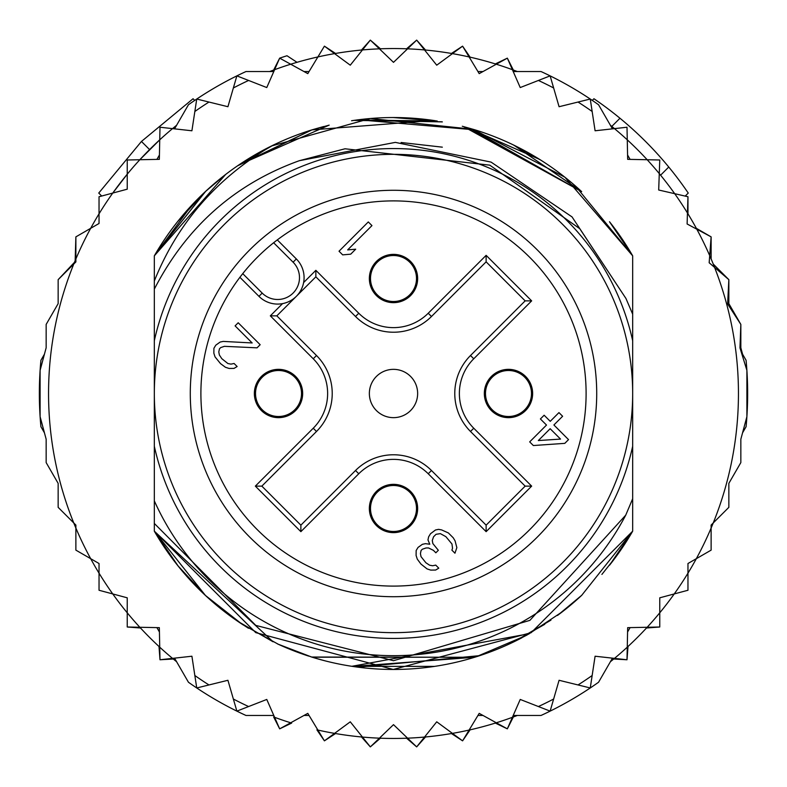 <?xml version="1.0" encoding="UTF-8"?>
<svg xmlns="http://www.w3.org/2000/svg" width="787" height="787" viewBox="0 0 787 787"><rect width="100%" height="100%" fill="white"/><g stroke="black" fill="none" stroke-linecap="round" stroke-linejoin="round"><path stroke-width="1.18" d="M154.331 393.5A239.169 239.169 0 0 0 383.072 632.443A239.169 239.169 0 0 0 632.669 393.5A239.169 239.169 0 0 0 403.928 154.557A239.169 239.169 0 0 0 154.331 393.5M393.5 302.661A24.151 24.151 0 0 0 417.622 279.572A24.151 24.151 0 0 0 393.5 254.368A24.151 24.151 0 0 0 369.378 277.467A24.151 24.151 0 0 0 393.5 302.661M278.519 417.651A24.151 24.151 0 0 0 302.641 394.553A24.151 24.151 0 0 0 278.519 369.349A24.151 24.151 0 0 0 254.388 392.447A24.151 24.151 0 0 0 278.519 417.651M393.5 532.632A24.151 24.151 0 0 0 417.622 509.533A24.151 24.151 0 0 0 393.5 484.339A24.151 24.151 0 0 0 369.378 507.428A24.151 24.151 0 0 0 393.5 532.632M508.481 417.651A24.151 24.151 0 0 0 532.612 394.553A24.151 24.151 0 0 0 508.481 369.349A24.151 24.151 0 0 0 484.359 392.447A24.151 24.151 0 0 0 508.481 417.651M295.282 297.338L293.551 298.765M290.728 300.624L288.819 301.608M287.442 302.208L285.327 302.946M302.946 285.327L302.198 287.442M301.608 288.809L300.614 290.728M298.765 293.551L297.338 295.282M393.5 369.349A24.151 24.151 0 0 0 369.378 392.447A24.151 24.151 0 0 0 393.5 417.651A24.151 24.151 0 0 0 417.622 394.553A24.151 24.151 0 0 0 393.5 369.349M249.804 249.804A203.223 203.223 0 0 0 256.208 543.325A203.223 203.223 0 0 0 549.178 524.122A203.223 203.223 0 0 0 530.792 243.675A203.223 203.223 0 0 0 249.804 249.804M293.089 262.189L273.64 242.74A192.599 192.599 0 0 0 242.74 273.64L262.189 293.089A21.849 21.849 0 0 0 292.4 293.748A21.849 21.849 0 0 0 293.089 262.189L296.345 258.953L277.299 239.907M275.086 241.609L273.64 242.74A192.599 192.599 0 0 1 541.043 517.295A192.599 192.599 0 0 1 265.268 537.206A192.599 192.599 0 0 1 242.74 273.64L241.609 275.086M239.907 277.299L258.953 296.345A26.443 26.443 0 0 0 295.509 297.132A26.443 26.443 0 0 0 297.899 260.645A26.443 26.443 0 0 0 297.889 260.635A26.443 26.443 0 0 0 296.345 258.953M416.5 278.519A23 23 0 0 0 393.5 255.519A23 23 0 0 0 370.5 278.519A23 23 0 0 0 393.5 301.51A23 23 0 0 0 416.5 278.519A23 23 0 0 1 393.5 301.51A23 23 0 0 1 370.5 278.519M370.5 508.481A23 23 0 0 0 393.5 531.481A23 23 0 0 0 416.5 508.481A23 23 0 0 0 393.5 485.49A23 23 0 0 0 370.5 508.481A23 23 0 0 1 393.5 485.49A23 23 0 0 1 416.5 508.481M508.481 416.5A23 23 0 0 0 531.481 393.5A23 23 0 0 0 508.481 370.5A23 23 0 0 0 485.49 393.5A23 23 0 0 0 508.481 416.5A23 23 0 0 1 485.49 393.5A23 23 0 0 1 508.481 370.5M278.519 370.5A23 23 0 0 0 255.519 393.5A23 23 0 0 0 278.519 416.5A23 23 0 0 0 301.51 393.5A23 23 0 0 0 278.519 370.5A23 23 0 0 1 301.51 393.5A23 23 0 0 1 278.519 416.5M300.87 525.155L261.845 486.13L316.492 431.483A53.713 53.713 0 0 0 316.492 355.517L276.827 315.853L296.335 296.335L315.853 276.827L355.517 316.492A53.713 53.713 0 0 0 431.483 316.492L486.13 261.845L486.13 255.342L531.658 300.87L525.155 300.87L470.508 355.517A53.713 53.713 0 0 0 470.508 431.483L525.155 486.13L531.658 486.13L486.13 531.658L486.13 525.155L431.483 470.508A53.713 53.713 0 0 0 355.517 470.508L300.87 525.155L300.87 531.658L255.342 486.13L261.845 486.13L316.492 431.483A53.713 53.713 0 0 0 316.492 355.517L313.246 358.774L270.325 315.853L282.553 303.625M525.155 486.13L486.13 525.155L431.483 470.508A53.713 53.713 0 0 0 355.517 470.508L358.774 473.754L300.87 531.658M486.13 261.845L525.155 300.87M315.853 276.827L315.853 270.325L358.774 313.246L355.517 316.492A53.713 53.713 0 0 0 431.483 316.492L428.226 313.246L486.13 255.342M296.335 296.335L276.827 315.853L270.325 315.853M538.328 440.553L550.162 428.718L560.531 439.087L538.328 440.553M564.8 443.356L568.529 439.618L553.9 424.98L562.616 416.264L558.957 412.604L550.241 421.33L544.142 415.231L540.403 418.959L546.503 425.059L529.69 441.881L533.35 445.54L564.8 443.356M435.477 529.995L430.499 533.743L428.62 536.842L427.971 539.931L429.781 544.23L425.472 543.66L422.383 544.309L418.035 547.427L416.156 550.536L416.097 555.465L417.297 559.144L420.937 564.043L427.056 568.903L430.735 570.103L435.664 570.044L438.772 568.165L435.723 565.115L432.634 565.764L429.554 565.184L425.885 562.754L421.015 556.645L420.435 553.566L421.084 550.477L422.334 549.237L426.042 547.968L428.502 547.939L433.411 550.349L435.85 552.789L438.339 550.3L432.86 543.581L432.279 540.502L433.548 536.793L436.047 534.304L440.366 533.635L445.875 536.665L451.964 543.994L452.535 548.303L451.895 550.152L454.945 553.202L456.853 547.644L455.073 540.876L453.263 537.816L448.383 532.937L441.635 529.926L438.556 529.346L435.477 529.995M260.163 344.716L238.205 322.768L235.097 325.877L252.165 342.955L223.223 341.41L220.134 342.06L215.786 345.188L213.907 348.287L213.857 353.215L215.048 356.895L220.517 363.624L225.416 367.263L229.096 368.464L234.024 368.405L237.133 366.526L234.083 363.476L230.994 364.125L227.915 363.545L221.806 358.675L219.376 355.006L218.796 351.927L219.445 348.838L220.694 347.598L224.403 346.329L257.044 347.834L260.163 344.716M339.03 251.21L342.679 254.87L350.707 254.171L355.685 249.194L347.667 249.892L371.956 225.603L368.296 221.944L339.03 251.21M40.107 416.667L46.158 439.225L46.158 462.589L58.149 483.356L58.149 507.34L73.762 522.952A344.952 344.952 0 0 1 75.877 258.953L75.877 261.933L58.149 279.66L58.149 303.644L46.158 324.411L46.158 347.775L40.107 370.333L40.107 416.667A354.15 354.15 0 0 0 40.914 426.702L44.436 432.811L40.107 416.667A354.15 354.15 0 0 1 40.914 360.298L44.436 354.189L40.107 370.333M90.672 228.319A344.952 344.952 0 0 1 99.034 213.828L99.034 223.488L75.877 236.867L75.877 258.953A344.952 344.952 0 0 1 90.672 228.319L75.877 236.867L75.159 260.635M112.757 193.071A344.952 344.952 0 0 0 99.034 213.828L99.034 196.74L112.757 193.071A344.952 344.952 0 0 1 127.238 174.193L127.238 189.185L112.757 193.071L127.238 174.193L127.238 159.997L139.83 159.731A344.952 344.952 0 0 1 159.731 139.83L159.338 159.338L139.83 159.731L159.731 139.83L159.997 127.238L172.52 128.625A344.952 344.952 0 0 1 176.603 125.271L172.51 128.625A344.952 344.952 0 0 0 159.731 139.83M269.656 71.548A344.952 344.952 0 0 1 274.604 69.689L266.773 87.554L236.867 75.877A354.15 354.15 0 0 0 188.447 104.75L174.537 128.852M290.698 64.219A344.952 344.952 0 0 1 317.889 56.939L307.796 73.634L279.66 58.149L274.604 69.689A344.952 344.952 0 0 1 290.698 64.219M334.564 53.624A344.952 344.952 0 0 1 362.463 49.945L350.274 65.183L324.411 46.158L317.889 56.939A344.952 344.952 0 0 1 334.564 53.624M379.432 48.833A344.952 344.952 0 0 1 407.568 48.833L393.5 62.35L370.333 40.107L362.463 49.945A344.952 344.952 0 0 1 379.432 48.833M406.574 48.794L416.667 40.107L424.537 49.945A344.952 344.952 0 0 1 452.436 53.624L462.589 46.158L470.095 57.156M451.453 53.447L462.589 46.158L469.111 56.939A344.952 344.952 0 0 1 496.302 64.219L507.34 58.149L513.34 70.033M495.338 63.924L507.34 58.149L512.396 69.689A344.952 344.952 0 0 1 517.344 71.548M610.397 125.271A344.952 344.952 0 0 1 614.48 128.625L627.003 127.238L627.269 139.83A344.952 344.952 0 0 1 647.17 159.731L659.762 159.997L659.28 173.602A344.952 344.952 0 0 1 674.695 193.691L687.966 196.74L687.966 213.828M685.29 196.032L687.966 196.74L687.454 212.992A344.952 344.952 0 0 1 696.8 229.184L711.123 236.867L711.123 258.953M696.328 228.319L711.123 236.867L709.707 255.637A344.952 344.952 0 0 1 714.576 267.393L728.851 279.66L728.851 303.644L740.842 324.411L727.631 303.969L728.851 279.66L713.238 264.048M140.519 627.996L127.238 627.003L127.238 597.815L99.034 590.26L99.034 563.512L75.877 550.133L75.877 525.067L73.762 522.952A344.952 344.952 0 0 0 75.877 528.047L75.877 550.133L90.672 558.681A344.952 344.952 0 0 0 99.034 573.172L99.034 590.26L112.757 593.929A344.952 344.952 0 0 0 127.238 612.807L127.238 627.003L139.83 627.269A344.952 344.952 0 0 0 159.731 647.17L159.997 659.762L172.52 658.375A344.952 344.952 0 0 0 176.603 661.729M174.537 658.148L188.447 682.25A354.15 354.15 0 0 0 236.867 711.123L266.773 699.446L279.66 728.851L307.796 713.366L324.411 740.842L334.564 733.376A344.952 344.952 0 0 0 362.463 737.055L370.333 746.893L379.432 738.167A344.952 344.952 0 0 0 407.568 738.167L416.667 746.893L424.537 737.055A344.952 344.952 0 0 0 452.436 733.376L462.589 740.842L469.111 730.061A344.952 344.952 0 0 0 496.302 722.781L507.34 728.851L512.396 717.311A344.952 344.952 0 0 0 517.344 715.452M610.397 661.729A344.952 344.952 0 0 0 614.48 658.375L627.003 659.762L627.269 647.17A344.952 344.952 0 0 0 647.17 627.269L659.762 627.003L659.762 612.807A344.952 344.952 0 0 0 674.243 593.929L687.966 590.26L687.966 573.172A344.952 344.952 0 0 0 696.328 558.681L711.123 550.133L711.123 528.047A344.952 344.952 0 0 0 713.238 522.952L728.851 507.34L728.851 483.356L740.842 462.589L740.842 439.225L746.893 416.667L746.893 370.333L739.967 347.884L740.842 324.411L740.842 347.775L742.564 354.189M194.714 100.402L193.061 98.749L141.453 141.453L98.749 193.061L101.71 196.032L99.034 196.74M149.579 149.579L141.453 141.453M299.316 160.705C234.9 183.902 186.568 226.715 154.331 289.124L154.331 340.741A244.914 244.914 0 0 1 632.669 340.741L632.669 314.161L625.95 298.47L579.783 228.712L489.799 165.162L345.031 148.782L299.316 160.705L395.34 142.378L491.088 162.112L572.041 216.907L625.94 298.46M632.669 340.741L632.669 446.259A244.914 244.914 0 0 1 154.331 446.259L154.331 500.876A262.16 262.16 0 0 0 625.734 515.151L632.669 498.751L632.669 531.176A275.962 275.962 0 0 1 609.561 565.174M240.655 623.265A275.962 275.962 0 0 1 154.331 531.176L154.331 523.453L255.795 625.399L393.5 660.716L529.887 620.363L625.734 515.151M741.167 351.769L746.086 360.298A354.15 354.15 0 0 1 746.086 426.702L742.564 432.811L746.893 416.667M236.867 711.123L233.355 699.023L236.867 711.123A354.15 354.15 0 0 0 245.957 715.452L273.787 715.452M513.213 715.452L541.043 715.452A354.15 354.15 0 0 0 598.553 682.25L612.463 658.148M273.787 71.548L245.957 71.548A354.15 354.15 0 0 0 236.867 75.877L227.925 106.717L196.74 99.034L191.91 130.78L172.52 128.625M612.463 128.852L598.553 104.75A354.15 354.15 0 0 0 541.043 71.548L513.213 71.548M196.74 687.966L194.842 675.512L196.74 687.966L227.925 680.283L233.355 699.023A344.952 344.952 0 0 0 248.603 706.539M159.427 631.981L156.898 627.613M159.427 155.019L156.898 159.387M482.992 715.452L477.945 715.452M304.008 715.452L309.055 715.452M317.889 730.061A344.952 344.952 0 0 0 334.564 733.376L350.274 721.817L362.463 737.055A344.952 344.952 0 0 0 379.432 738.167L393.5 724.65L407.568 738.167A344.952 344.952 0 0 0 424.537 737.055L436.726 721.817L452.436 733.376A344.952 344.952 0 0 0 469.111 730.061L479.204 713.366L496.302 722.781A344.952 344.952 0 0 0 512.396 717.311L520.227 699.446L550.133 711.123L559.075 680.283L590.26 687.966L595.09 656.22L614.48 658.375A344.952 344.952 0 0 0 627.269 647.17L627.662 627.662L647.17 627.269A344.952 344.952 0 0 0 659.762 612.807L659.762 597.815L674.243 593.929A344.952 344.952 0 0 0 687.966 573.172L687.966 563.512L696.328 558.681A344.952 344.952 0 0 0 711.123 528.047L711.123 525.067L713.238 522.952A344.952 344.952 0 0 0 714.576 267.393L709.166 262.75L709.707 255.637A344.952 344.952 0 0 0 696.8 229.184L687.11 223.98L687.454 212.992A344.952 344.952 0 0 0 674.695 193.691L658.689 190.011L659.28 173.602A344.952 344.952 0 0 0 647.17 159.731L627.662 159.338L627.269 139.83A344.952 344.952 0 0 0 614.48 128.625L595.09 130.78L590.26 99.034L559.075 106.717L550.133 75.877L520.227 87.554L512.396 69.689A344.952 344.952 0 0 0 496.302 64.219L479.204 73.634L469.111 56.939A344.952 344.952 0 0 0 452.436 53.624L436.726 65.183L424.537 49.945A344.952 344.952 0 0 0 407.568 48.833L416.667 40.107L425.531 50.043M550.133 711.123L553.645 699.023A344.952 344.952 0 0 1 538.397 706.539M590.26 687.966L592.158 675.512A344.952 344.952 0 0 1 578.022 684.956M627.573 631.981L630.102 627.613M208.978 684.956A344.952 344.952 0 0 1 194.842 675.512L191.91 656.22L172.52 658.375A344.952 344.952 0 0 1 159.731 647.17L159.338 627.662L139.83 627.269A344.952 344.952 0 0 1 127.238 612.807M581.662 595.365A275.962 275.962 0 0 1 557.452 615.473M521.84 637.804A275.962 275.962 0 0 1 312.124 657.194M308.681 656.102A275.962 275.962 0 0 1 277.329 643.815M154.331 289.124L154.331 280.989C177.37 223.498 216.395 178.511 271.387 146.028A275.962 275.962 0 0 1 311.554 129.993M351.573 120.745A275.962 275.962 0 0 1 435.398 120.736M475.407 129.973A275.962 275.962 0 0 1 581.662 191.635L468.904 128.045M154.331 280.989L154.331 255.824A275.962 275.962 0 0 1 271.387 146.028L370.411 118.503L473.272 129.324L564.889 177.213L632.669 255.824L609.571 221.836A275.962 275.962 0 0 1 632.669 255.824L632.669 314.161M627.573 155.019L630.102 159.387M590.26 99.034L592.158 111.488A344.952 344.952 0 0 0 578.022 102.044M550.133 75.877L553.645 87.977A344.952 344.952 0 0 0 538.397 80.461M304.008 71.548L309.055 71.548M482.992 71.548L477.945 71.548M236.867 75.877L233.355 87.977A344.952 344.952 0 0 1 248.603 80.461M196.74 99.034L194.842 111.488A344.952 344.952 0 0 1 208.978 102.044M632.669 446.259L632.669 531.176L531.186 632.669L393.254 669.462L255.755 632.63L154.331 531.176L154.331 500.876M601.898 574.412L616.762 555.711L632.669 531.176L632.669 498.751L632.669 531.176L632.669 498.751L632.669 531.176L632.669 498.751L632.669 531.176L581.682 595.356M550.93 620.146L514.432 641.553M352.714 666.432L474.709 657.243L312.232 657.224M273.059 641.789L154.331 531.176L154.331 523.453L154.331 531.176L154.331 523.453L154.331 531.176L154.331 523.453L154.331 531.176L178.324 566.276M562.371 611.755L528.234 634.342M479.736 655.64L358.095 667.179M325.208 660.873L315.607 658.237M278.49 644.356L242.091 624.219L205.348 595.375M609.512 565.243L632.669 531.176L609.797 564.869M527.379 634.814L513.34 642.084M311.878 657.115L277.929 644.1M243.331 625.026L238.815 622.035M177.498 565.243L154.331 531.176L205.476 595.493M581.809 595.228L557.609 615.355M544.752 624.317L512.957 642.261M474.63 657.263L311.632 657.037M272.941 641.73L237.664 621.248M609.541 565.194L632.669 531.176L611.224 563.059M557.875 615.159L581.495 595.513L557.855 615.178M529.405 633.683L351.868 666.304M311.603 657.027L283.999 646.806M248.456 628.272L237.389 621.061M205.25 595.287L177.754 565.568M526.257 635.434L476.037 656.83M434.631 666.382L352.281 666.363M311.465 656.988L280.103 645.084M177.449 565.184L154.331 531.176M401.104 142.486L442.333 147.169L401.104 142.486M225.653 174.448L154.331 255.824L205.722 191.28M238.884 164.916L329.114 125.153M393.175 117.538L436.687 120.942M470.656 128.547L581.682 191.654M609.551 221.816L632.669 255.824L609.502 221.747L632.669 255.824L575.533 186.096M237.92 165.575L273.542 144.975M310.363 130.357L329.192 125.133M394.169 117.538L437.247 121.031M466.937 127.494L539.685 159.436M205.486 191.497L154.331 255.824L191.733 205.23M205.407 191.566L224.875 175.058M272.391 145.536L237.526 165.85L312.055 129.835M356.668 120.008L437.178 121.021M238.864 164.936L311.819 129.904M355.508 120.165L442.353 121.896M463.622 126.599L581.642 191.615M609.512 221.767L632.669 255.824L609.512 221.757M177.498 221.747L205.318 191.654M354.022 120.381L441.832 121.808M462.294 126.254L474.728 129.766M513.872 145.172L581.219 191.221M154.331 255.824L205.633 191.359M242.357 162.614L274.043 144.729M312.596 129.668L323.654 126.52M358.528 119.762L475.132 129.885M514.088 145.28L539.646 159.417M177.557 221.678L205.141 191.821M237.704 165.723L272.587 145.438M311.849 129.894L433.43 120.441M512.986 144.749L541.013 160.273M154.331 340.741L154.331 446.259M361.469 50.043L370.333 40.107L380.426 48.794M324.411 46.158L335.547 53.447M273.66 70.033L279.66 58.149A354.15 354.15 0 0 1 286.989 55.749L297.024 62.311M173.288 659.014L159.997 659.762L159.004 646.481M291.662 723.076L279.66 728.851L273.66 716.967M335.547 733.553L324.411 740.842L316.905 729.844M380.426 738.206L370.333 746.893L361.469 736.957M425.531 736.957L416.667 746.893L406.574 738.206M470.095 729.844L462.589 740.842L451.453 733.553M513.34 716.967L507.34 728.851L495.338 723.076M627.996 646.481L627.003 659.762L613.712 659.014M659.762 612.807L659.762 627.003L646.481 627.996M687.966 590.26L674.243 593.929M711.123 550.133L696.328 558.681M742.564 432.811L740.842 439.225L740.842 462.589M728.851 483.356L728.851 507.34M58.149 279.66L74.45 262.346M46.158 439.225L44.436 432.811M611.804 126.412L619.969 118.247A356.452 356.452 0 0 1 688.251 193.061L685.202 196.111M660.588 175.196L668.753 167.031M592.286 100.402L593.939 98.749A356.452 356.452 0 0 1 619.969 118.247M297.899 260.645A26.443 26.443 0 0 0 297.889 260.635A26.443 26.443 0 0 1 295.509 297.132A26.443 26.443 0 0 1 258.953 296.345L262.189 293.089M531.658 300.87L473.754 358.774L470.508 355.517A53.713 53.713 0 0 0 470.508 431.483L473.754 428.226L531.658 486.13M486.13 531.658L428.226 473.754L431.483 470.508M473.754 358.774A49.109 49.109 0 0 0 473.754 428.226M358.774 313.246A49.109 49.109 0 0 0 428.226 313.246M303.625 282.553L315.853 270.325M255.342 486.13L313.246 428.226L316.492 431.483M313.246 428.226A49.109 49.109 0 0 0 313.246 358.774M428.226 473.754A49.109 49.109 0 0 0 358.774 473.754M274.604 717.311A344.952 344.952 0 0 0 290.698 722.781M99.034 573.172A344.952 344.952 0 0 0 112.757 593.929M75.877 528.047A344.952 344.952 0 0 0 90.672 558.681M139.83 159.731A344.952 344.952 0 0 0 127.238 174.193"/></g></svg>
